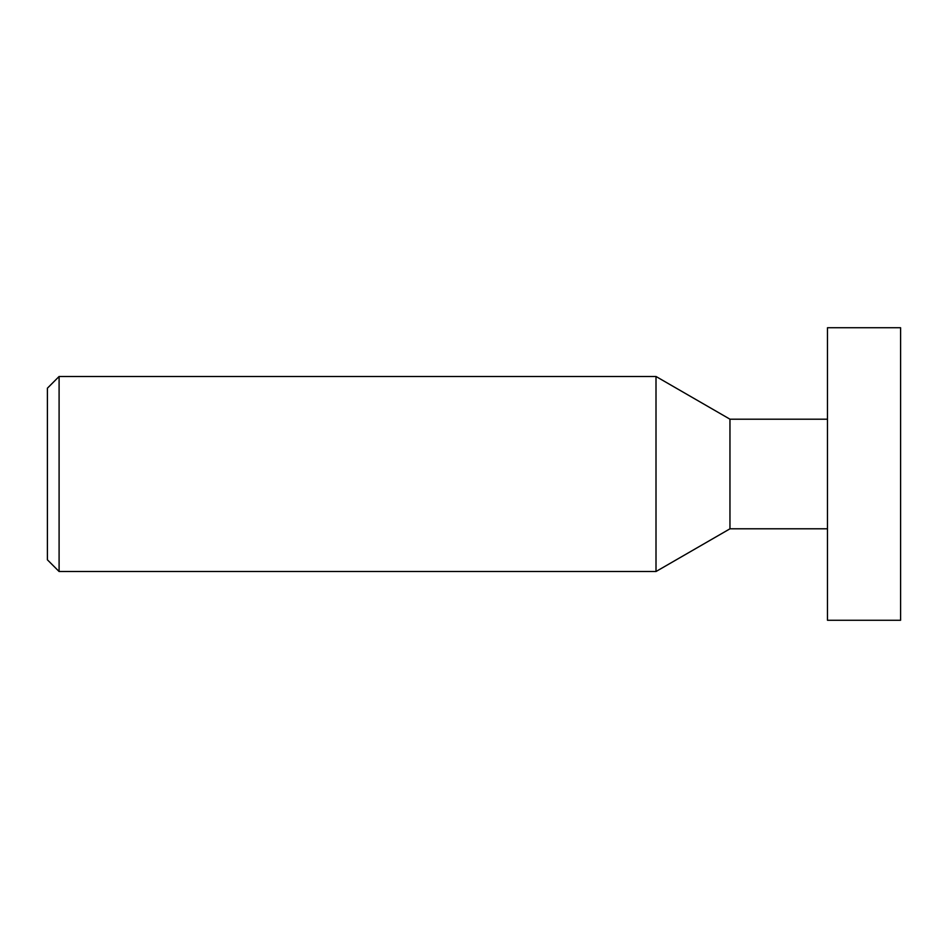 <?xml version="1.0" encoding="UTF-8"?>
<svg xmlns="http://www.w3.org/2000/svg" width="948" height="948" viewBox="0 0 948 948"><rect width="100%" height="100%" fill="white"/><g stroke="black" fill="none" stroke-linecap="round" stroke-linejoin="round"><path stroke-width="1.42" d="M47.4 388.194L47.4 559.806L59.096 571.514L59.096 376.486L47.4 388.194M827.474 528.794L729.96 528.794L729.96 419.182L656.004 376.486L59.096 376.486M827.474 419.206L729.96 419.206L729.96 528.818L656.004 571.514L656.004 376.486M827.474 327.735L827.474 620.265L900.6 620.265L900.6 327.735L827.474 327.735M656.004 571.514L59.096 571.514"/></g></svg>
